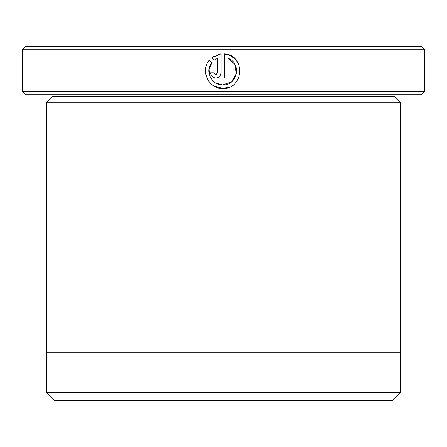 <?xml version="1.0" encoding="UTF-8"?>
<svg xmlns="http://www.w3.org/2000/svg" width="447" height="447" viewBox="0 0 447 447"><rect width="100%" height="100%" fill="white"/><g stroke="black" fill="none" stroke-linecap="round" stroke-linejoin="round"><path stroke-width="0.67" d="M46.812 352.236L46.812 392.79L400.188 392.79L400.188 352.236M210.325 77.219L208.972 69.698L211.817 62.602C204.581 71.023 211.699 85.522 222.768 84.969L215.488 82.907M230.747 55.724L224.5 53.864C245.766 54.903 244.034 89.529 222.768 88.439L229.194 87.204M239.117 65.351L236.005 59.92M235.893 59.786L230.825 55.763M214.147 73.219L215.834 74.571L214.996 74.353M216.918 74.191L215.834 74.571L217.572 72.839L217.572 58.255L214.264 60.155L211.8 57.685L221.036 53.864L221.036 72.839C220.723 76.001 218.985 77.733 215.834 78.041C212.683 77.733 210.95 76.001 210.638 72.839L214.102 72.839M424.65 91.546L421.432 94.764L25.568 94.764L22.35 91.546L424.65 91.546L424.65 49.706L22.35 49.706L25.568 46.488L421.432 46.488L424.65 49.706M52.925 94.764L52.925 96.373L394.075 96.373L394.075 94.764M52.925 96.373L46.488 102.81L400.512 102.81L394.075 96.373M213.504 85.751L222.768 88.439C208.738 89.143 199.904 70.598 209.347 60.138L211.817 62.602M236.374 73.783L231.574 81.812L222.768 84.969C237.441 85.802 241.928 63.021 227.97 58.255L227.97 78.041L224.5 78.041L224.5 53.864M22.35 91.546L22.35 49.706M400.188 392.79L392.466 400.512L54.534 400.512L46.812 392.79M400.512 102.81L400.512 352.236L46.488 352.236L46.488 102.81M214.264 60.155L217.572 58.255M221.036 53.864L218.454 54.322M213.543 56.434L211.8 57.685M227.97 58.255L234.954 64.491L236.379 73.749"/></g></svg>
